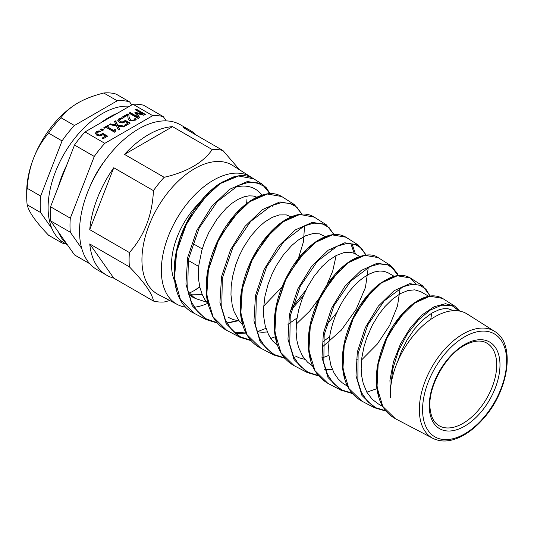 <?xml version="1.0" encoding="UTF-8"?>
<svg xmlns="http://www.w3.org/2000/svg" width="534" height="534" viewBox="0 0 534 534"><rect width="100%" height="100%" fill="white"/><g stroke="black" fill="none" stroke-linecap="round" stroke-linejoin="round"><path stroke-width="0.8" d="M269.864 193.595L262.067 184.063L247.422 181.5L229.607 189.31L211.684 206.404L196.832 230.394L187.621 257.668L185.945 284.155L192.293 305.875L206.111 319.539L217.505 323.09M225.915 323.21L226.943 323.103M199.803 287.032A74.5 43.014 -60 0 1 194.623 290.316L194.623 290.316A74.5 43.014 -60 0 1 189.323 293.073M177.468 304.56L158.264 294.501A74.5 43.014 -60 0 1 141.937 259.904A74.5 43.014 -60 0 1 175.039 184.323A74.5 43.014 -60 0 1 232.744 165.493L251.053 177.094A73.612 42.5 120 0 0 176.58 219.073A73.612 42.5 120 0 0 177.468 304.56A73.612 42.5 120 0 0 185.992 307.244M252.448 178.049A73.612 42.5 120 0 0 251.053 177.094M194.229 307.27A73.612 42.5 120 0 0 207.599 303.399M194.149 313.298L180.445 299.641L174.505 278.06L176.641 251.681L186.313 224.487L201.698 200.624L220.162 183.603L238.544 176.006L253.717 178.783C247.956 175.245 241.074 174.665 233.071 177.054L220.055 183.296C209.475 190.324 199.963 200.597 191.532 214.114C168.197 250.526 167.716 301.089 193.955 313.198M301.957 214.087L294.167 204.422L279.903 201.912L262.501 209.588L245.019 226.349L230.508 249.852L221.563 276.565L219.941 302.511L226.229 323.778L239.773 337.194L226.73 330.366M251.26 340.732L239.786 337.201L251.22 340.685M259.644 340.745L260.672 340.639M265.531 328.51L257.108 331.821M246.601 333.95L235.314 333.396M226.723 330.359L213.086 316.842L206.771 295.402L208.42 269.276L217.425 242.329L232.076 218.666L249.705 201.739L267.267 194.016L281.672 196.505C275.21 192.56 267.36 192.594 258.122 196.619C251.995 199.316 245.887 203.614 239.793 209.508C223.099 225.502 209.321 252.862 206.678 277.907C205.59 287.726 206.091 296.717 208.2 304.867L212.645 316.262C216.157 322.569 220.842 327.269 226.723 330.359M333.997 234.546L326.261 224.734L312.337 222.351L295.369 229.894L278.321 246.314L264.19 269.33L255.492 295.476L253.957 320.874L260.165 341.673L273.435 354.85L284.902 358.274M293.353 358.281L294.374 358.167M260.812 348.221L247.022 334.705L240.801 313.718L242.389 288.113L251.187 261.76L265.451 238.585L282.666 222.011L299.781 214.468L314.292 217.151M303.372 295.743L291.617 309.546M366.057 255.012L358.387 245.119L344.824 242.77L328.276 250.152L311.656 266.252L297.885 288.767L289.435 314.359L287.973 339.21L294.074 359.596L307.117 372.472L318.631 375.889M327.088 375.823L328.11 375.702M294.141 365.663L280.984 352.7L274.856 332.135L276.338 307.077L284.876 281.271L298.793 258.569L315.574 242.336L332.275 234.9L345.979 237.223L358.401 245.093M351.973 243.577L355.424 253.95M336.774 312.564L326.374 325.313M398.077 275.524L390.421 265.378L377.204 263.215L361.091 270.498L344.924 286.264L331.527 308.298L323.357 333.316L321.989 357.6L328.01 377.518L340.792 390.114L352.347 393.498M352.387 393.545L340.792 390.114L327.836 383.325L314.933 370.623L308.906 350.498L310.301 325.994L318.598 300.729L332.148 278.534L348.495 262.628L364.782 255.332L378.112 257.588C373.106 253.957 365.87 254.01 356.398 257.742C351.025 260.131 345.652 263.869 340.271 268.962C324.231 283.954 310.868 310.534 308.645 334.658C306.69 358.381 313.104 374.614 327.903 383.359M494.624 331.387A61.77 35.665 120 0 0 463.018 334.01A61.77 35.665 120 0 0 422.467 389.112A61.77 35.665 120 0 0 432.874 438.347C441.578 442.593 451.544 441.718 462.758 435.731C470.054 431.746 476.935 426.045 483.404 418.629C508.889 390.474 515.911 343.522 494.624 331.387L467.263 314.052A63.105 36.432 120 0 0 416.921 331.567A63.105 36.432 120 0 0 390.467 397.636L389.933 380.328L393.471 361.785L400.607 343.656L410.519 327.542L422.12 314.86L434.195 306.696L445.463 303.719L454.741 306.115L459.647 311.082M395.253 418.616L382.831 406.474L377.004 387.21L378.212 363.787L386.069 339.651L398.871 318.411L414.384 303.225L429.79 296.216L442.532 298.386C433.381 293.219 422.407 295.929 409.611 306.523C393.371 320.974 382.691 340.585 377.558 365.349C376.27 372.932 375.989 380.141 376.724 386.976C378.466 402.249 384.66 412.802 395.314 418.649M174.505 280.71A59.214 34.189 -60 0 1 171.514 264.497A59.214 34.189 -60 0 1 199.342 202.887M236.075 186.586A59.214 34.189 -60 0 1 237.056 186.773C247.402 184.717 255.546 187.287 261.506 194.489M188.108 291.564L193.121 296.704L196.178 298.76L206.591 302.144M202.212 294.534L190.224 294.067M198.695 280.183L198.374 272.52L198.855 265.118L201.879 250.186L204.529 242.242L208.874 232.383L217.311 218.566L226.343 208.133L232.156 203.16L237.917 199.429L244.165 196.786L248.964 195.851L253.29 196.011L257.261 197.3M228.592 317.483L232.897 319.486L239.225 321.034M242.957 325.079L238.645 320.253L234.092 311.622L232.223 305.174L230.968 294.848L231.149 286.751L232.577 276.585L235.821 264.564L239.159 256.006L243.524 247.275L250.846 236.055L258.783 227.057L264.757 221.924L272.433 217.245L279.416 214.928L286.317 214.902L291.17 216.851M208.213 304.1L204.622 299.247L202.313 294.761L199.863 287.285L198.695 280.223M277.807 345.718L272.974 341.293L268.642 334.891L265.218 325.813L263.723 316.829L263.549 308.405L264.937 296.41L268.008 284.502L271.773 274.696L276.345 265.605L283.294 255.012L291.631 245.58L298.025 240.207L305.675 235.734L312.977 233.565L319.419 233.825L325.4 236.615M331.067 248.303L331.254 249.451M297.017 318.024L287.973 324.345M267.267 331.961L262.561 332.261L257.074 331.814M295.168 355.918L299.3 357.86L304.901 359.342M322.029 357.954L328.944 355.384L328.664 346.379L329.164 339.844L330.412 332.261L332.488 324.165L335.305 316.088L339.704 306.463L343.783 299.34L349.436 291.29L354.369 285.577L359.462 280.724L363.741 277.393L369.748 273.822L374.708 271.899L379.841 271.012L384.106 271.319L388.318 272.941M312.463 365.897L307.504 362.152L302.558 356.044L298.626 347.521L296.957 340.832L296.076 331.707L296.724 320.08L298.693 309.8L302.511 297.879L307.577 286.825L313.939 276.445L321.775 266.806L328.777 260.378L336.233 255.499L343.562 252.729L349.289 252.222L353.334 253.023L355.958 254.257M329.578 336.827L323.19 341.486M357.273 359.262L356.105 360.049M332.388 369.555L324.538 369.722M378.272 403.891L372.245 399.365L366.838 392.23L363.2 383.305L361.792 376.517L361.184 368.594L361.872 357.533L364.014 346.639L366.845 337.561L372.412 324.986L378.713 314.539L384.814 306.71L392.477 299.14L400.453 293.58L407.923 290.523L414.751 289.842L420.765 291.684M345.498 384.974L342.354 382.898L338.182 378.986L334.117 373.132L330.88 365.356L328.951 355.437M129.528 106.246A76.829 44.355 120 0 0 48.1 207.626A76.829 44.355 120 0 0 64.013 242.796L67.337 244.719M397.703 361.451L401.388 351.365L407.075 339.964L414.324 329.204L422.601 320.1L431.719 313.131L439.255 309.673L443.507 308.732L447.866 308.699L453.68 310.681M486.641 343.002A47.7 27.541 -60 0 1 486.834 398.197A47.7 27.541 -60 0 1 438.941 425.625C433.902 422.628 430.938 416.867 430.057 408.33C427.627 387.777 444.835 355.951 464.126 345.578C473.244 340.592 480.747 339.731 486.641 343.002M390.708 387.337L392.684 369.261L398.444 350.958L407.295 334.064L418.255 320.06L430.15 310.147L441.738 305.174L451.784 305.501L459.227 311.008M385.755 410.739L375.796 407.742L367.579 401.575L361.498 392.537L357.827 381.102L358.12 353.588L367.813 324.839L384.186 300.909L403.083 286.765L411.988 284.328L419.777 285.176L425.945 289.214L430.077 296.17M431.699 313.144L430.778 319.385M377.164 388.585L366.818 392.19M352.039 393.124L341.947 390.014L333.637 383.692L327.496 374.454L323.804 362.8L324.171 334.785L334.07 305.501L350.791 281.064L370.109 266.513L379.253 263.929L387.284 264.67L393.658 268.695L398.017 275.671M400.146 288.186L397.51 305.975L389.68 325.38L377.271 344.11L361.585 359.936M318.317 375.509L308.098 372.285L299.687 365.797L293.493 356.372L289.788 344.483L290.222 315.954L300.348 286.131L317.403 261.206L337.154 246.254L346.533 243.531L354.776 244.212L361.398 248.19L365.984 255.159M368.3 267.367L365.463 287.432L356.091 309.433L341.299 330.179L322.783 346.593M284.569 357.887L274.216 354.563L265.738 347.874L259.484 338.256L255.746 326.161L256.273 297.104L266.633 266.753L284.021 241.335L304.2 225.982L313.798 223.145L322.289 223.733L329.131 227.664L333.904 234.686M336.146 255.546L332.695 271.138L325.773 287.546M320.907 296.003L309.613 311.162L296.303 324.065M275.471 336.694L270.731 338.396M250.88 340.285L240.4 336.82L231.796 330.019L225.488 320.186L221.737 307.858L222.324 278.294L232.897 247.389L250.64 221.456L271.245 205.757L281.084 202.746L289.788 203.254L296.857 207.172L301.85 214.214M304.554 225.822L303.479 241.722L298.045 259.524M282.686 286.264L263.676 306.115M238.738 320.387L226.863 322.95M217.144 322.683L206.558 319.065L197.86 312.096L191.466 302.124L187.721 289.548L188.362 259.477L199.175 228.038L217.231 201.632L238.264 185.485L248.317 182.374L257.268 182.788L264.577 186.633L269.743 193.722M272.654 205.136L272.754 206.391M189.263 294.775L193.074 297.425L196.238 298.793M105.165 160.267A64.26 37.1 120 0 0 89.946 186.633M166.281 120.891L163.27 116.612L143.512 105.205A83.117 47.987 120 0 0 132.966 104.263L152.724 115.664L104.811 143.326L85.06 131.925A83.117 47.987 120 0 0 74.513 145.041L94.271 156.449L70.314 218.186A83.117 47.987 120 0 0 70.314 232.25L81.769 248.544M163.27 116.612A83.117 47.987 120 0 0 152.724 115.664M85.06 131.925L132.966 104.263M89.719 263.703L74.513 254.925L50.556 220.842L70.314 232.25M70.314 218.186L50.556 206.785A83.117 47.987 120 0 0 50.556 220.842M104.811 143.326A83.117 47.987 120 0 0 94.271 156.449M50.556 206.785L74.513 145.041M102.268 130.643L100.505 129.622L101.834 128.854L103.596 129.875L102.268 130.643M116.432 125.81L109.17 124.622L110.425 123.895L116.132 124.856L114.503 121.538L115.691 120.858L117.66 125.036L124.836 126.218L123.581 126.945L117.981 126.004L119.576 129.255L118.388 129.942L116.432 125.81M123.528 117.567L122.46 116.946L127.579 113.989L128.888 114.75L129.101 117.186L130.75 120.03L132.319 120.464L133.707 120.09L134.955 118.448L136.27 119.209L134.695 120.757L129.689 120.724L128.267 119.409L127.613 115.21L123.528 117.567M138.246 118.475L129.028 113.155L130.136 112.514L138.079 117.1L134.828 112.741L135.496 112.354L143.039 114.236L135.095 109.65L136.123 109.056L145.348 114.383L143.846 115.251L136.644 113.482L139.781 117.593L138.246 118.475M117.78 120.47L118.908 118.775L121.605 117.82L122.913 118.575L119.956 119.402L119.322 120.417L120.397 121.525L122.199 122.026L125.403 120.404L130.156 123.147L125.61 125.777L124.522 125.15L128.006 123.14L125.55 121.719L122.339 122.967L119.262 122.173L117.767 120.297M119.322 120.484L120.397 121.906L122.199 122.406L125.403 120.784L129.829 123.341M104.757 128.253L103.816 127.713L107.855 125.377L108.796 125.924L107.294 126.792L113.475 130.356L114.977 129.488L115.818 129.976L114.81 130.984L115.397 131.704L114.536 132.205L106.226 127.406L104.757 128.253M95.259 133.473L96.387 131.778L99.084 130.823L100.392 131.578L97.442 132.399L96.808 133.413L97.882 134.528L99.684 135.022L102.888 133.407L107.641 136.15L103.089 138.773L102.007 138.152L105.485 136.143L103.029 134.722L99.825 135.97L96.747 135.175L95.246 133.3M96.808 133.487L97.882 134.908L99.684 135.402L102.888 133.787L107.307 136.337M102.334 138.339L105.485 136.143M95.259 133.854L96.387 132.158L99.084 131.204L99.891 131.671M99.084 130.823L99.084 131.204M99.684 135.022L99.684 135.402M102.888 133.407L102.888 133.787M104.143 127.9L107.855 125.757L108.469 126.111M114.857 131.177L115.11 131.871M107.294 126.792L113.475 130.737L114.977 129.869L115.504 130.176M107.855 125.377L107.855 125.757M113.475 130.356L113.475 130.737M114.977 129.488L114.977 129.869M124.856 125.343L128.006 123.14M117.78 120.851L118.908 119.155L121.605 118.201L122.413 118.668M121.605 117.82L121.605 118.201M122.199 122.026L122.199 122.406M125.403 120.404L125.403 120.784M129.362 113.348L130.136 112.894L138.079 117.48L138.079 117.1M136.644 113.482L139.581 117.707M135.422 109.844L136.123 109.437L145.014 114.57M135.022 113.008L135.496 112.734L143.039 114.616L143.039 114.236M130.136 112.514L130.136 112.894M135.496 112.354L135.496 112.734M136.123 109.056L136.123 109.437M122.793 117.14L127.579 114.369L128.888 115.13L129.101 117.567L130.75 120.41L132.319 120.844L133.707 120.47L134.955 118.828L136.09 119.483M127.579 113.989L127.579 114.369M128.888 114.75L128.888 115.13M134.595 119.242L134.595 119.623M134.895 118.481L134.895 118.862M134.955 118.448L134.955 118.828M109.684 124.702L110.425 124.275L116.132 125.236L116.132 124.856M117.981 126.004L119.436 129.341M114.65 121.839L115.691 121.238L117.66 125.417L124.329 126.518M110.425 123.895L110.425 124.275M115.691 120.858L115.691 121.238M117.66 125.036L117.66 125.417M100.833 129.815L101.834 129.235L103.269 130.062M101.834 128.854L101.834 129.235M117.447 113.221A76.829 44.355 120 0 0 100.579 122.96M66.75 165.046A76.829 44.355 120 0 0 58.319 186.78M58.319 231.883A76.829 44.355 120 0 0 66.75 243.884M51.992 228.692L40.657 212.572A78.692 45.437 -60 0 1 40.657 196.065L62.064 140.909A78.692 45.437 -60 0 1 74.44 125.503L117.246 100.793A78.692 45.437 -60 0 1 129.622 101.901L131.771 104.951M65.936 243.911A78.692 45.437 -60 0 1 62.064 243.017L59.721 239.693M26.7 196.792L26.7 191.846A72.637 41.939 -60 0 1 33.582 158.224A72.637 41.939 -60 0 1 78.064 102.882L78.064 102.882C71.196 106.833 65.488 111.78 60.943 117.714A78.692 45.437 120 0 0 48.561 133.113C41.986 141.009 36.993 149.38 33.582 158.224C30.138 167.049 28.002 177.068 27.161 188.275A78.692 45.437 120 0 0 26.7 196.792A78.692 45.437 120 0 0 27.161 204.776C28.002 208.393 30.138 212.645 33.582 217.532C36.993 222.398 41.986 228.298 48.561 235.227L62.064 243.017M62.064 140.909L48.561 133.113M74.44 125.503L60.943 117.714M129.622 101.901L116.125 94.104A78.692 45.437 120 0 0 103.743 93.003C93.463 95.626 84.906 98.917 78.064 102.882M40.657 212.572L27.161 204.776M40.657 196.065L27.161 188.275M117.246 100.793L103.743 93.003M192.667 243.437L202.239 248.957M188.195 260.385L198.715 266.466M106.733 275.257A83.584 48.254 120 0 0 113.775 278.141L89.745 243.958A83.584 48.254 120 0 0 106.733 275.257L96.854 269.557A83.584 48.254 -60 0 1 96.854 173.043A83.584 48.254 -60 0 1 180.439 124.789L190.318 130.49A83.584 48.254 120 0 0 183.275 127.613L222.952 150.515L239.526 169.792M169.785 300.535L164.172 302.004A83.584 48.254 -60 0 1 153.452 301.043C152.29 293.607 144.28 282.212 129.422 266.866A83.584 48.254 -60 0 1 129.101 259.904A83.584 48.254 -60 0 1 129.422 252.562C144.28 235.881 152.29 215.235 153.452 190.645A83.584 48.254 -60 0 1 164.172 177.301C187.04 172.008 203.06 162.763 212.225 149.56A83.584 48.254 -60 0 1 222.952 150.515M113.775 278.141L153.452 301.043M89.745 243.958L129.422 266.866M89.745 229.66L113.775 167.736A83.584 48.254 120 0 0 89.745 229.66L129.422 252.562M113.775 167.736L153.452 190.645M124.502 154.393L172.549 126.651A83.584 48.254 120 0 0 124.502 154.393L164.172 177.301M172.549 126.651L212.225 149.56M196.332 135.149A83.584 48.254 120 0 0 190.318 130.49M199.763 286.845L193.962 290.69M246.975 198.995L246.628 203.567M246.615 203.668L246.581 204.041M430.117 296.016L422.628 285.777L409.785 283.621L394.099 290.703L378.332 306.109L365.276 327.636L357.299 352.113L355.998 375.883L361.912 395.394L374.447 407.742L386.055 411.1M234.292 176.908L222.131 182.107L209.735 191.579L187.935 220.489L180.212 238.057L175.446 256.146L174.111 273.548L176.307 289.121M361.892 401.167L348.902 388.532L342.941 368.874L344.263 344.897L352.32 320.206L365.51 298.486L381.43 282.933L397.276 275.784L410.259 277.94L415.579 283.387M264.016 194.736L252.422 199.709L240.554 208.861L219.534 237.243L207.506 272.547L206.257 289.889L208.554 305.468M233.965 332.221L246.094 332.982M292.191 307.337L305.915 290.096M296.517 215.189L285.249 220.055L273.682 229.046L253.229 256.761L241.515 291.237L240.307 308.205L242.509 323.477M354.229 253.363L350.771 243.437M329.171 235.587L318.171 240.353L306.883 249.131L286.918 276.272L275.497 310.04L274.349 326.661L276.539 341.627M361.945 255.973L351.205 260.585L340.185 269.129L320.647 295.682L309.493 328.797L308.385 345.091L310.568 359.769M394.459 276.412L384.039 280.931L373.326 289.281L354.356 315.167L343.502 347.447L342.421 363.367L344.53 377.705M427.02 296.837L416.88 301.276L406.441 309.48L387.998 334.798L377.451 366.384L376.483 381.937L378.593 395.968M96.387 131.778L96.387 132.158M97.882 134.528L97.882 134.908M101.473 134.481L101.473 134.862M118.908 118.775L118.908 119.155M120.397 121.525L120.397 121.906M123.995 121.478L123.995 121.859M129.101 117.186L129.101 117.567M130.75 120.03L130.75 120.41M132.319 120.464L132.319 120.844M133.707 120.09L133.707 120.47M464.607 336.827A59.448 34.323 -60 0 1 501.012 388.619A59.448 34.323 -60 0 1 428.208 430.651A59.448 34.323 -60 0 1 464.607 336.827M464.607 344.517A50.029 28.883 120 0 0 433.975 423.475A50.029 28.883 120 0 0 495.245 388.098A50.029 28.883 120 0 0 464.607 344.517M261.72 183.85L253.797 178.837M206.097 319.559L193.882 313.158M302.07 214.074L294.161 204.422L281.725 196.525M334.11 234.539L326.261 224.734L313.865 216.884M272.58 354.382L260.432 348.021M307.117 372.472L294.134 365.677M390.514 265.438L378.145 257.602M454.514 305.975L442.426 298.319M432.874 438.347L395.24 418.636M188.802 294.501L196.178 298.76M355.644 254.077L359.729 256.433M388.205 272.881L394.139 276.305M345.278 384.84L347.681 386.229M420.772 291.677L428.909 296.377M377.838 403.644L382.878 406.554M114.81 131.364L114.81 130.984M374.447 407.742L386.095 411.153M459.727 311.095L454.741 306.115M430.25 295.996L422.634 285.783L410.286 277.96M307.157 372.492L318.671 375.943M398.204 275.504L397.162 273.114L390.421 265.378M273.475 354.87L284.942 358.321M366.177 254.998L358.367 245.106M206.217 319.599L217.545 323.137M226.997 323.203L237.924 320.834M270.017 193.702L266.486 187.921L262.134 184.103M374.461 407.756L361.538 400.981M313.838 216.857C306.102 212.312 296.684 213.273 285.57 219.741C269.156 229.386 252.375 252.155 244.852 276.926C242.202 285.49 240.674 293.9 240.267 302.151C239.686 314.499 241.722 325.039 246.381 333.763C249.839 340.125 254.498 344.871 260.372 347.994M345.979 237.223C337.575 232.35 327.342 233.985 315.267 242.142C300.649 252.649 289.141 268.635 280.75 290.096C277.073 300.088 274.937 309.98 274.342 319.773L274.67 332.775C276.605 348.615 283.107 359.582 294.167 365.677M410.259 277.94C404.752 274.603 398.09 274.489 390.287 277.62L381.002 282.826C366.698 293.279 355.631 309.126 347.788 330.372C344.33 340.378 342.501 350.204 342.294 359.849C342.181 379.828 348.609 393.545 361.565 401.001"/></g></svg>
